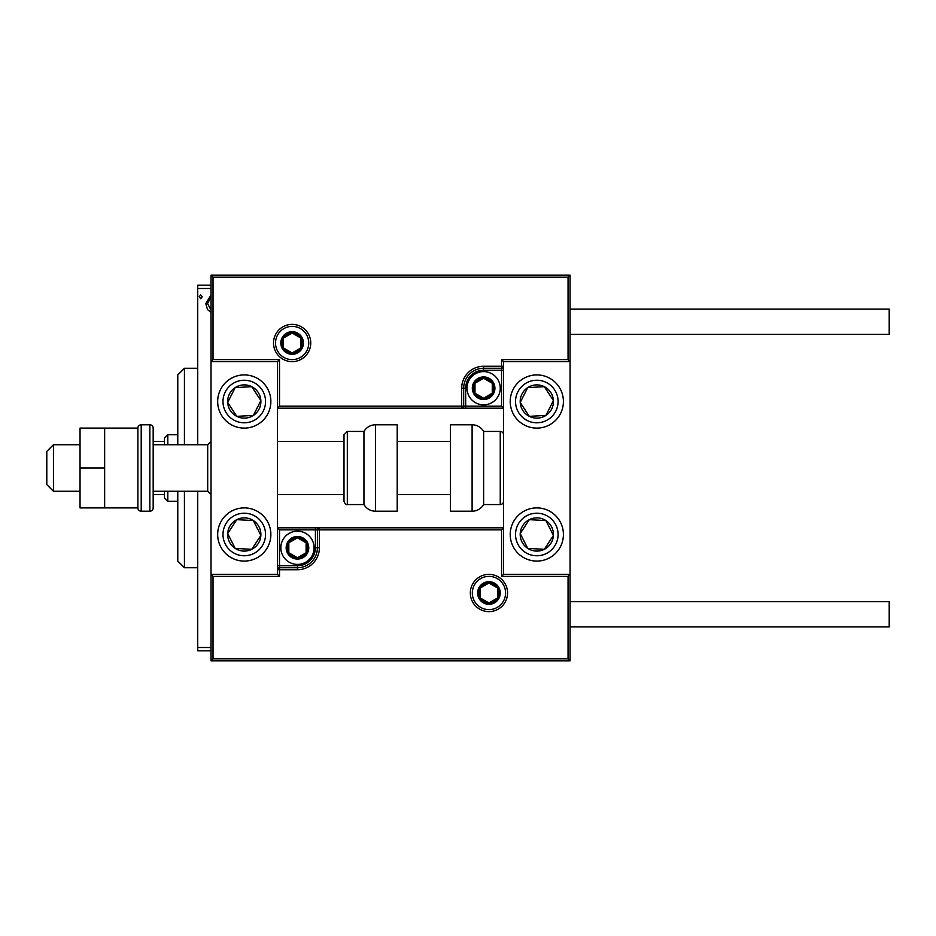 <?xml version="1.0" encoding="UTF-8"?>
<svg xmlns="http://www.w3.org/2000/svg" width="936" height="936" viewBox="0 0 936 936"><rect width="100%" height="100%" fill="white"/><g stroke="black" fill="none" stroke-linecap="round" stroke-linejoin="round"><path stroke-width="1.4" d="M211.021 312.285L207.523 309.629L205.78 303.592L211.021 294.98M211.021 288.487L197.73 288.487L197.73 444.729M197.73 491.271L197.73 647.513L211.021 647.513M202.199 296.77L200.714 298.713L199.216 296.77L200.714 294.828L202.199 296.77M211.021 650.836L197.73 650.836L197.73 647.513M197.73 288.487L197.73 285.164L211.021 285.164M211.021 297.157L207.57 303.568L211.021 310.097M244.273 374.915A26.594 26.594 0 0 1 270.867 401.509A26.594 26.594 0 0 1 244.273 428.103A26.594 26.594 0 0 1 217.679 401.509A26.594 26.594 0 0 1 244.273 374.915A26.594 26.594 0 0 0 222.007 416.064M244.273 561.085A26.594 26.594 0 0 0 270.867 534.491A26.594 26.594 0 0 0 244.273 507.897A26.594 26.594 0 0 0 217.679 534.491A26.594 26.594 0 0 0 266.538 549.034A26.594 26.594 0 0 0 258.816 512.226M213.022 658.815L568.058 658.815L568.058 576.377L570.059 574.376L570.059 361.624L568.058 359.623L568.058 277.185L213.022 277.185L213.022 359.623L211.021 361.624L277.512 361.624L277.512 574.376L279.513 576.377L213.022 576.377L213.022 658.815L211.021 660.816L211.021 574.376L277.512 574.376M213.022 277.185L211.021 275.184L211.021 574.376L213.022 576.377M536.819 561.085A26.594 26.594 0 0 1 510.225 534.491A26.594 26.594 0 0 1 536.819 507.897A26.594 26.594 0 0 1 563.413 534.491A26.594 26.594 0 0 1 536.819 561.085M536.819 374.915A26.594 26.594 0 0 0 510.225 401.509A26.594 26.594 0 0 0 536.819 428.103A26.594 26.594 0 0 0 563.413 401.509A26.594 26.594 0 0 0 536.819 374.915A26.594 26.594 0 0 1 551.362 423.774M568.058 658.815L570.059 660.816L570.059 574.376L503.568 574.376L503.568 361.624L501.579 359.623L568.058 359.623M211.021 275.184L570.059 275.184L570.059 361.624L503.568 361.624M53.446 491.271L46.8 484.626L46.8 451.374L53.446 444.729L53.446 491.271L80.04 491.271M207.698 444.729L153.176 444.729L153.176 428.103L153.176 507.897L153.176 491.271L207.698 491.271L207.698 444.729L211.021 441.406M472.317 593.003A16.626 16.626 0 0 0 488.943 609.617A16.626 16.626 0 0 0 505.569 593.003A16.626 16.626 0 0 0 488.943 576.377A16.626 16.626 0 0 0 472.317 593.003M570.059 660.816L211.021 660.816M279.513 529.835L277.512 527.834L315.409 527.834L315.409 529.835L279.513 529.835L279.513 565.742L297.461 565.742A17.948 17.948 0 0 0 315.409 547.782L315.409 529.835L317.409 529.835A1.989 1.989 0 0 1 319.398 527.834L315.409 527.834M277.512 565.742L279.513 565.742L279.513 569.731L277.512 569.731A1.989 1.989 0 0 1 279.513 567.731L297.461 567.731A19.948 19.948 0 0 0 317.409 547.782L317.409 529.835L319.398 529.835L319.398 527.834L503.568 527.834L501.579 529.835L319.398 529.835L319.398 547.782A21.938 21.938 0 0 1 297.461 569.731L279.513 569.731L279.513 576.377M568.058 576.377L501.579 576.377L503.568 574.376M308.763 342.997A16.626 16.626 0 0 0 292.137 326.383A16.626 16.626 0 0 0 275.523 342.997A16.626 16.626 0 0 0 292.137 359.623A16.626 16.626 0 0 0 308.763 342.997M501.579 406.165L503.568 408.166L465.672 408.166L465.672 406.165L501.579 406.165L501.579 370.258L483.62 370.258A17.948 17.948 0 0 0 465.672 388.218L465.672 406.165L463.683 406.165A1.989 1.989 0 0 1 461.682 408.166L465.672 408.166M503.568 370.258L501.579 370.258L501.579 366.269L503.568 366.269A1.989 1.989 0 0 1 501.579 368.269L483.62 368.269A19.948 19.948 0 0 0 463.683 388.218L463.683 406.165L461.682 406.165L461.682 408.166L277.512 408.166L279.513 406.165L461.682 406.165L461.682 388.218A21.938 21.938 0 0 1 483.62 366.269L501.579 366.269L501.579 359.623M568.058 277.185L570.059 275.184M213.022 359.623L279.513 359.623L277.512 361.624M493.6 388.218A9.968 9.968 0 0 0 474.985 383.233A9.968 9.968 0 0 0 483.62 398.186A9.968 9.968 0 0 0 493.6 388.218M492.266 388.218L492.266 383.233L483.62 378.238L474.985 383.233L474.985 393.202L483.62 398.186L492.266 393.202L492.266 388.218M467.005 388.218A16.626 16.626 0 0 1 483.62 371.592A16.626 16.626 0 0 1 500.245 388.218A16.626 16.626 0 0 1 483.62 404.832A16.626 16.626 0 0 1 467.005 388.218M474.985 383.233L474.985 393.202L483.62 398.186L492.266 393.202L492.266 383.233L483.62 378.238M307.429 547.782A9.968 9.968 0 0 0 288.826 542.798A9.968 9.968 0 0 0 297.461 557.762A9.968 9.968 0 0 0 307.429 547.782M306.095 547.782L306.095 542.798L297.461 537.814L288.826 542.798L288.826 552.766L297.461 557.762L306.095 552.766L306.095 547.782M280.835 547.782A16.626 16.626 0 0 1 297.461 531.168A16.626 16.626 0 0 1 314.086 547.782A16.626 16.626 0 0 1 297.461 564.408A16.626 16.626 0 0 1 280.835 547.782M288.826 542.798L288.826 552.766L297.461 557.762L306.095 552.766L306.095 542.798L297.461 537.814M498.911 593.003A9.968 9.968 0 0 0 480.308 588.007A9.968 9.968 0 0 0 488.943 602.971A9.968 9.968 0 0 0 498.911 593.003M497.578 593.003L497.578 588.007L488.943 583.023L480.308 588.007L480.308 597.987L488.943 602.971L497.578 597.987L497.578 593.003M480.308 588.007L480.308 597.987L488.943 602.971L497.578 597.987L497.578 588.007M302.117 342.997A9.968 9.968 0 0 0 283.503 338.013A9.968 9.968 0 0 0 292.137 352.977A9.968 9.968 0 0 0 302.117 342.997M300.772 342.997L300.772 338.013L292.137 333.029L283.503 338.013L283.503 347.993L292.137 352.977L300.772 347.993L300.772 342.997M283.503 338.013L283.503 347.993L292.137 352.977L300.772 347.993L300.772 338.013M230.35 525.4A16.626 16.626 0 0 0 251.772 549.315A16.626 16.626 0 0 0 253.363 520.568A16.626 16.626 0 0 0 230.35 525.4M232.222 526.617L227.67 533.567L235.182 548.402L251.772 549.315L260.863 535.404L253.363 520.568L236.761 519.655L232.222 526.617M229.718 556.756A26.594 26.594 0 0 1 244.273 507.897M227.67 533.567L235.182 548.402L251.772 549.315L260.863 535.404L253.363 520.568L236.761 519.655L227.67 533.567M522.896 525.4A16.626 16.626 0 0 0 544.319 549.315A16.626 16.626 0 0 0 545.91 520.568A16.626 16.626 0 0 0 522.896 525.4M524.768 526.617L520.217 533.567L527.728 548.402L544.319 549.315L553.41 535.404L545.91 520.568L529.308 519.655L524.768 526.617M520.217 533.567L527.728 548.402L544.319 549.315L553.41 535.404L545.91 520.568L529.308 519.655L520.217 533.567M550.731 392.418A16.626 16.626 0 0 0 520.217 402.433A16.626 16.626 0 0 0 545.91 415.432A16.626 16.626 0 0 0 550.731 392.418M548.87 393.635L544.319 386.685L527.728 387.598L520.217 402.433L529.308 416.344L545.91 415.432L553.41 400.596L548.87 393.635M536.819 428.103A26.594 26.594 0 0 1 522.265 379.244M544.319 386.685L527.728 387.598L520.217 402.433L529.308 416.344L545.91 415.432L553.41 400.596L544.319 386.685M258.184 392.418A16.626 16.626 0 0 0 227.67 402.433A16.626 16.626 0 0 0 253.363 415.432A16.626 16.626 0 0 0 258.184 392.418M256.324 393.635L251.772 386.685L235.182 387.598L227.67 402.433L236.761 416.344L253.363 415.432L260.863 400.596L256.324 393.635M251.772 386.685L235.182 387.598L227.67 402.433L236.761 416.344L253.363 415.432L260.863 400.596L251.772 386.685M472.107 511.22A13.303 13.303 0 0 0 483.62 504.562L483.62 431.438A13.303 13.303 0 0 0 472.107 424.78L450.38 424.78L450.38 511.22L472.107 511.22L472.107 424.78M483.62 504.562L500.245 504.562A3.323 3.323 0 0 0 503.568 501.24M500.245 504.562L500.245 431.438A3.323 3.323 0 0 1 503.568 434.76M500.245 431.438L483.62 431.438M375.465 511.22L397.192 511.22L397.192 424.78L375.465 424.78L375.465 511.22C370.445 511.056 366.608 508.833 363.952 504.562L363.952 431.438L347.326 431.438L347.326 504.562C346.144 505.03 345.033 503.931 344.003 501.24L344.003 434.76L344.003 441.406L277.512 441.406M277.512 494.594L344.003 494.594L344.003 441.406M570.059 601.637L889.2 601.637L889.2 626.909L570.059 626.909M570.059 309.091L889.2 309.091L889.2 334.363L570.059 334.363M104.645 468L80.04 468L80.04 507.897L104.645 507.897L104.645 428.103L137.884 428.103L137.884 507.897L104.645 507.897M80.04 468L80.04 428.103L104.645 428.103M153.176 428.103A3.323 3.323 0 0 0 149.854 424.78L141.207 424.78A3.323 3.323 0 0 0 137.884 428.103M141.207 424.78L141.207 511.22A3.323 3.323 0 0 1 137.884 507.897M153.176 507.897A3.323 3.323 0 0 1 149.854 511.22L149.854 424.78M141.207 511.22L149.854 511.22M184.427 491.271L184.427 567.731L177.781 561.085L177.781 491.271M177.781 444.729L177.781 374.915L184.427 368.269L184.427 444.729M167.813 491.271L167.813 501.24L164.479 497.917L164.479 491.271M164.479 444.729L164.479 438.083L167.813 434.76L167.813 444.729M167.813 501.24L177.781 501.24M167.813 434.76L177.781 434.76M164.479 494.594L153.176 494.594M164.479 441.406L153.176 441.406M507.558 593.003A18.615 18.615 0 0 1 488.943 611.617A18.615 18.615 0 0 1 470.328 593.003A18.615 18.615 0 0 1 488.943 574.376A18.615 18.615 0 0 1 507.558 593.003M501.579 576.377L501.579 529.835M297.461 565.742L297.461 569.731M315.409 547.782L319.398 547.782M273.523 342.997A18.615 18.615 0 0 1 292.137 324.382A18.615 18.615 0 0 1 310.752 342.997A18.615 18.615 0 0 1 292.137 361.624A18.615 18.615 0 0 1 273.523 342.997M279.513 359.623L279.513 406.165M483.62 370.258L483.62 366.269M465.672 388.218L461.682 388.218M494.922 388.218A11.302 11.302 0 0 0 483.62 376.915A11.302 11.302 0 0 0 472.317 388.218A11.302 11.302 0 0 0 483.62 399.52A11.302 11.302 0 0 0 494.922 388.218M308.763 547.782A11.302 11.302 0 0 0 297.461 536.48A11.302 11.302 0 0 0 286.159 547.782A11.302 11.302 0 0 0 297.461 559.085A11.302 11.302 0 0 0 308.763 547.782M500.245 593.003A11.302 11.302 0 0 0 488.943 581.689A11.302 11.302 0 0 0 477.641 593.003A11.302 11.302 0 0 0 488.943 604.305A11.302 11.302 0 0 0 500.245 593.003M303.44 342.997A11.302 11.302 0 0 0 292.137 331.695A11.302 11.302 0 0 0 280.835 342.997A11.302 11.302 0 0 0 292.137 354.311A11.302 11.302 0 0 0 303.44 342.997M226.453 522.85A21.271 21.271 0 0 0 232.631 552.298A21.271 21.271 0 0 0 262.08 546.121A21.271 21.271 0 0 0 255.902 516.672A21.271 21.271 0 0 0 226.453 522.85M519 522.85A21.271 21.271 0 0 0 525.178 552.298A21.271 21.271 0 0 0 554.627 546.121A21.271 21.271 0 0 0 548.449 516.672A21.271 21.271 0 0 0 519 522.85M554.627 389.879A21.271 21.271 0 0 0 525.178 383.701A21.271 21.271 0 0 0 519 413.15A21.271 21.271 0 0 0 548.449 419.328A21.271 21.271 0 0 0 554.627 389.879M262.08 389.879A21.271 21.271 0 0 0 232.631 383.701A21.271 21.271 0 0 0 226.453 413.15A21.271 21.271 0 0 0 255.902 419.328A21.271 21.271 0 0 0 262.08 389.879M207.698 491.271L211.021 494.594M450.38 494.594L397.192 494.594M450.38 441.406L397.192 441.406M53.446 444.729L80.04 444.729M347.326 504.562L363.952 504.562M347.326 431.438L344.003 434.76M375.465 424.78C370.445 424.944 366.596 427.167 363.952 431.438M184.427 368.269L197.73 368.269M184.427 567.731L197.73 567.731"/></g></svg>
